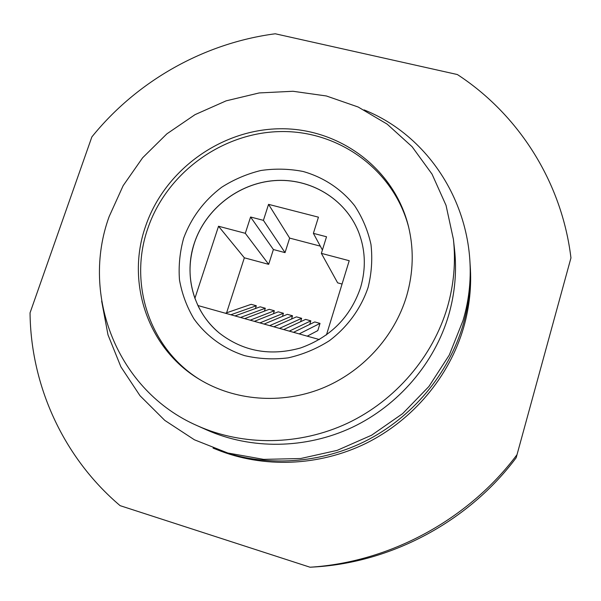 <?xml version="1.0" encoding="UTF-8"?>
<svg xmlns="http://www.w3.org/2000/svg" width="601" height="601" viewBox="0 0 601 601"><rect width="100%" height="100%" fill="white"/><g stroke="black" fill="none" stroke-linecap="round" stroke-linejoin="round"><path stroke-width="0.9" d="M368.097 287.436C360.976 308.493 347.461 327.109 329.318 340.752C316.517 348.843 302.806 354.545 288.172 357.858C273.365 359.683 258.836 358.94 244.607 355.634C223.88 348.918 206.278 336.064 193.95 318.868C186.761 306.743 181.93 293.731 179.474 279.833C178.444 265.732 179.849 251.804 183.688 238.056C191.358 217.577 204.002 200.651 221.611 187.294C233.819 179.519 246.913 173.914 260.894 170.496C275.1 168.423 289.179 168.753 303.122 171.488C323.563 177.272 341.511 189.12 354.635 205.707C362.418 217.509 367.865 230.416 370.967 244.427C372.605 258.768 371.651 273.109 368.097 287.436M194.378 242.969C183.508 274.852 193.327 311.844 219.312 333.052C243.097 351.45 270.195 356.416 300.613 347.949C330.467 337.244 350.458 317.11 360.585 287.548C366.182 268.301 365.468 249.678 358.436 231.663C345.154 198.585 310.048 177.806 274.289 180.593C238.507 183.328 205.625 208.975 194.378 242.969M358.444 231.685C345.154 198.615 310.056 177.851 274.304 180.631C238.529 183.373 205.655 209.013 194.408 243.007C188.413 261.66 188.579 280.096 194.912 298.306L197.924 305.533C203.033 316.216 210.162 325.396 219.327 333.059M145.57 226.284C125.827 282.034 147.553 348.31 199.247 379.239C234.42 400.717 280.84 404.601 321.46 388.569C362.005 372.38 394.376 337.063 406.599 296.105C413.36 272.719 414.014 249.588 408.552 226.712C394.331 168.318 338.859 127.825 279.811 128.764C220.702 129.5 164.546 170.301 145.57 226.284M408.823 227.839C394.226 170.166 339.092 130.432 280.607 131.566C222.07 132.52 166.59 172.99 147.816 228.448C128.366 283.477 149.521 348.858 200.231 379.84M470.162 265.116C471.702 285.948 469.554 306.66 463.709 327.252C449.465 376.511 413.105 419.994 366.069 443.32C318.906 466.421 263.276 468.397 216.931 449.653M469.899 260.977C471.462 282.094 469.283 303.092 463.356 323.977C448.902 373.927 412.008 418.033 364.289 441.705C316.442 465.136 260.03 467.142 213.07 448.136M364.056 109.885C441.818 140.844 489.101 233.819 462.988 320.611L449.278 355.056L428.904 386.511L402.655 413.616L371.621 435.207L337.123 450.382L300.628 458.525L263.666 459.374L227.787 453.004L194.401 439.782L164.787 420.392L140.01 395.721L120.891 366.828L108 334.877L101.659 301.101M453.402 239.266L454.506 249.137C456.91 271.111 454.987 293.025 448.744 314.886C434.688 363.057 398.538 405.39 352.096 427.409C305.548 449.202 251.03 449.736 206.511 429.85L197.451 425.778C117.218 390.928 80.346 295.249 109.164 216.548L123.145 185.679L142.61 157.8L166.86 133.858L195.025 114.648L226.156 100.84L259.189 92.937L292.995 91.269L326.388 95.98L358.158 107.016L387.112 124.099L412.091 146.712L432.036 174.117L446.04 205.362L453.402 239.266C455.881 261.901 453.898 284.491 447.452 307.028C432.93 356.709 395.571 400.431 347.626 423.179C299.553 445.702 243.3 446.265 197.451 425.778M516.176 457.744C469.103 520.834 392.889 562.033 315.48 566.901L310.063 567.224L120.11 505.659C62.744 457.03 30.741 384.903 30.05 312.851L91.855 136.93C137.02 80.955 203.934 43.129 275.25 33.776L457.369 74.539C518.13 114.122 561.792 181.57 570.95 257.919L516.176 457.744M197.924 305.533L319.364 339.557M517.048 454.634C468.495 519.7 389.839 562.213 310.063 567.224M326.448 334.945L349.219 260.706L321.362 253.367L326.531 236.771L313.384 233.353L318.447 217.171L268.557 204.355L263.411 220.349L250.579 217.006L245.306 233.308L218.531 226.246L194.912 298.306M320.318 246.14L289.644 238.094L285.039 252.623L273.387 249.528L268.67 264.342L244.344 257.806L226.615 312.798M244.344 257.806L218.531 226.246M268.67 264.342L245.306 233.308M273.387 249.528L250.579 217.006M285.039 252.623L263.411 220.349M289.644 238.094L268.557 204.355M322.414 250.001L313.384 233.353M342.067 284.04L337.642 282.853L321.362 253.367M293.528 332.323L314.766 321.941L320.025 323.398L299.17 333.901M307.224 336.162L317.809 330.595L320.025 323.398M283.68 329.566L305.586 319.401L310.83 320.851L289.299 331.136M309.733 324.405L310.83 320.851M273.868 326.816L296.443 316.87L301.664 318.312L279.473 328.386M300.605 321.708L301.664 318.312M264.102 324.074L287.331 314.338L292.529 315.78L269.676 325.637M291.515 319.041L292.529 315.78M225.375 313.226L251.188 304.324L256.319 305.751L230.874 314.766M255.433 308.531L256.319 305.751M234.999 315.923L260.173 306.818L265.326 308.245L240.52 317.471M264.41 311.13L265.326 308.245M244.667 318.628L269.195 309.32L274.364 310.747L250.204 320.183M273.417 313.752L274.364 310.747M254.366 321.347L278.248 311.821L283.432 313.264L259.925 322.902M282.447 316.389L283.432 313.264"/></g></svg>
